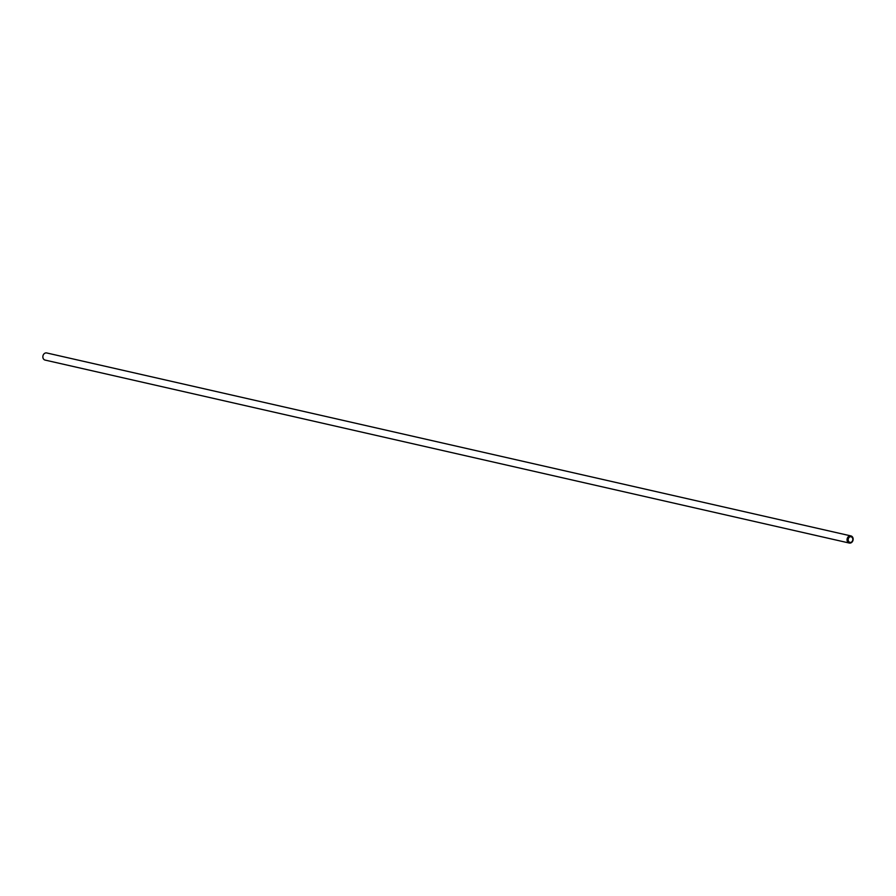 <?xml version="1.0" encoding="UTF-8"?>
<svg xmlns="http://www.w3.org/2000/svg" width="896" height="896" viewBox="0 0 896 896"><rect width="100%" height="100%" fill="white"/><g stroke="black" fill="none" stroke-linecap="round" stroke-linejoin="round"><path stroke-width="1.34" d="M850.909 535.92L46.715 352.957A3.651 3.013 102.8 0 0 45.024 353.147A3.651 3.013 102.8 0 0 42.851 356.854A3.651 3.013 102.8 0 0 45.091 360.08L849.285 543.043A3.651 3.013 -77.2 0 1 847.045 539.829A3.651 3.013 -77.2 0 1 849.218 536.11A3.651 3.013 -77.2 0 1 850.909 535.92A3.651 3.013 -77.2 0 1 853.149 539.146A3.651 3.013 -77.2 0 1 850.976 542.853A3.651 3.013 -77.2 0 1 849.285 543.043M851.2 542.27A2.923 2.408 102.8 0 0 849.8 536.883A2.923 2.408 102.8 0 0 851.2 542.27"/></g></svg>
